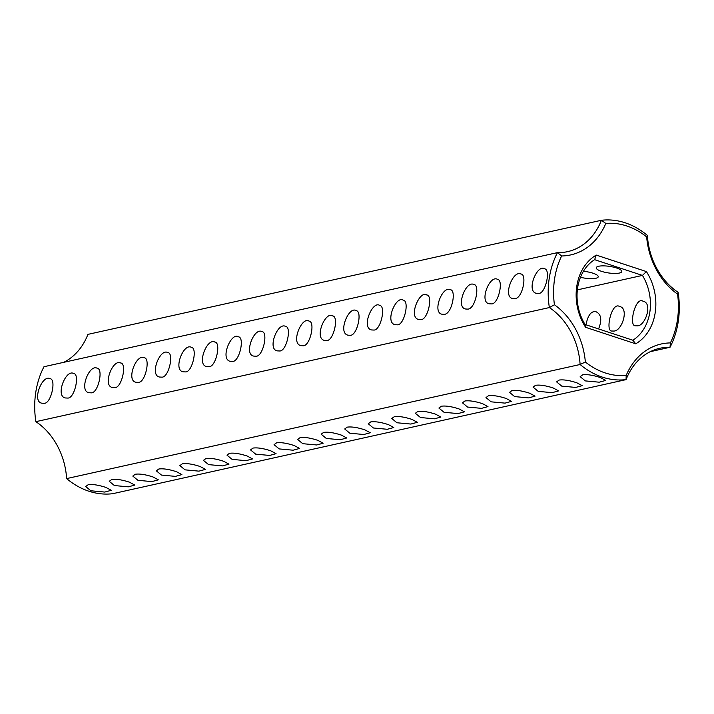 <?xml version="1.0" encoding="UTF-8"?>
<svg xmlns="http://www.w3.org/2000/svg" width="714" height="714" viewBox="0 0 714 714"><rect width="100%" height="100%" fill="white"/><g stroke="black" fill="none" stroke-linecap="round" stroke-linejoin="round"><path stroke-width="1.07" d="M66.625 478.594A64.572 51.774 -102.5 0 0 35.87 421.662L549.352 307.564A64.572 51.774 -102.5 0 1 580.107 364.497L585.355 362.016A76.844 61.609 -102.5 0 0 626.178 375.457L626.071 379.625A80.718 64.715 -102.5 0 1 580.107 364.497L66.625 478.594A80.718 64.715 -102.5 0 0 112.598 493.722L626.071 379.625A64.572 51.774 -102.5 0 1 659.879 348.262A64.572 51.774 -102.5 0 1 670.018 347.281L650.293 351.663M105.913 487.43C98.443 485.002 92.543 484.092 88.197 484.708L85.707 486.529L90.848 490.777L104.788 492.062L111.259 490.304L105.913 487.43M129.457 482.191C121.996 479.763 116.087 478.862 111.741 479.478L109.251 481.298L114.392 485.547L128.333 486.832L134.803 485.074L129.457 482.191M153.001 476.961C145.54 474.533 139.632 473.632 135.285 474.239L132.795 476.068L137.936 480.308L151.877 481.602L158.347 479.844L153.001 476.961M176.545 471.731C169.084 469.303 163.176 468.393 158.829 469.009L156.339 470.838L161.48 475.078L175.421 476.372L181.892 474.605L176.545 471.731M200.098 466.501C192.628 464.073 186.72 463.163 182.373 463.779L179.883 465.599L185.024 469.848L198.965 471.142L205.436 469.375L200.098 466.501M223.643 461.271C216.172 458.834 210.264 457.933 205.927 458.549L203.428 460.369L208.568 464.618L222.509 465.903L228.98 464.145L223.643 461.271M247.187 456.032C239.717 453.604 233.817 452.703 229.471 453.319L226.972 455.139L232.112 459.379L246.062 460.673L252.524 458.915L247.187 456.032M270.731 450.802C263.261 448.374 257.361 447.464 253.015 448.08L250.525 449.909L255.666 454.149L269.606 455.443L276.077 453.685L270.731 450.802M294.275 445.572C286.814 443.144 280.905 442.234 276.559 442.85L274.069 444.679L279.21 448.919L293.151 450.213L299.621 448.446L294.275 445.572M317.819 440.342C310.358 437.914 304.45 437.004 300.103 437.62L297.613 439.44L302.754 443.689L316.695 444.974L323.165 443.216L317.819 440.342M341.363 435.103C333.902 432.675 327.994 431.774 323.647 432.389L321.157 434.21L326.298 438.458L340.239 439.744L346.709 437.985L341.363 435.103M459.093 408.943C451.632 406.516 445.723 405.614 441.377 406.221L438.887 408.051L444.028 412.29L457.969 413.584L464.439 411.826L459.093 408.943M482.637 403.713C475.176 401.286 469.268 400.375 464.921 400.991L462.431 402.821L467.572 407.06L481.513 408.354L487.983 406.596L482.637 403.713M506.181 398.483C498.72 396.056 492.812 395.145 488.465 395.761L485.975 397.582L491.116 401.83L505.057 403.124L511.527 401.357L506.181 398.483M529.734 393.253C522.264 390.826 516.365 389.915 512.009 390.531L509.519 392.352L514.66 396.6L528.601 397.885L535.072 396.127L529.734 393.253M553.279 388.014C545.808 385.587 539.909 384.685 535.562 385.301L533.063 387.122L538.204 391.37L552.145 392.655L558.616 390.897L553.279 388.014M576.823 382.784C569.361 380.357 563.453 379.455 559.107 380.062L556.608 381.892L561.748 386.131L575.698 387.425L582.16 385.667L576.823 382.784M600.367 377.554C592.906 375.127 586.997 374.216 582.651 374.832L580.161 376.662L585.301 380.901L599.242 382.195L605.713 380.428L600.367 377.554M364.916 429.873C357.446 427.445 351.538 426.535 347.191 427.151L344.701 428.98L349.842 433.219L363.783 434.514L370.254 432.755L364.916 429.873M388.461 424.643C380.99 422.215 375.082 421.305 370.744 421.92L368.245 423.75L373.386 427.989L387.327 429.284L393.798 427.516L388.461 424.643M412.005 419.413C404.535 416.985 398.635 416.075 394.289 416.69L391.79 418.511L396.93 422.759L410.88 424.054L417.342 422.286L412.005 419.413M435.549 414.174C428.079 411.746 422.179 410.845 417.833 411.46L415.343 413.281L420.484 417.529L434.424 418.815L440.895 417.056L435.549 414.174M626.178 375.457A68.446 54.88 -102.5 0 1 670.375 342.925L670.018 347.281A80.718 64.715 -102.5 0 0 678.13 292.338L677.577 294.132A68.446 54.88 -102.5 0 1 646.643 236.878A76.844 61.609 -102.5 0 0 605.82 223.437A68.446 54.88 -102.5 0 1 561.632 255.969A76.844 61.609 -102.5 0 0 554.421 304.762A68.446 54.88 -102.5 0 1 585.355 362.016M677.577 294.132A76.844 61.609 -102.5 0 1 670.375 342.925M646.393 271.579A49.079 39.35 -102.5 0 1 635.728 343.809L585.605 327.315A49.079 39.35 -102.5 0 1 596.27 255.085L646.393 271.579L642.439 275.417A45.205 36.244 -102.5 0 1 632.863 340.23L635.728 343.809M605.82 223.437L601.402 220.278A64.572 51.774 -102.5 0 1 567.594 251.64A64.572 51.774 -102.5 0 1 557.464 252.622A80.718 64.715 -102.5 0 0 549.352 307.564L554.421 304.762M561.632 255.969L557.464 252.622L43.982 366.719A80.718 64.715 -102.5 0 0 35.87 421.662M44.223 403.303L41.93 403.205C31.63 401.821 41.947 374.431 50.007 378.67C56.549 379.045 51.14 403.66 44.223 403.303M67.768 398.073L65.474 397.966C55.174 396.582 65.492 369.2 73.551 373.431C80.093 373.815 74.684 398.43 67.768 398.073M91.312 392.843L89.018 392.736C78.719 391.352 89.045 363.97 97.095 368.201C103.637 368.585 98.229 393.2 91.312 392.843M114.856 387.613L112.562 387.506C102.272 386.122 112.589 358.74 120.639 362.971C127.181 363.355 121.773 387.97 114.856 387.613M138.4 382.374L136.106 382.276C125.816 380.892 136.133 353.501 144.183 357.741C150.725 358.116 145.317 382.74 138.4 382.374M161.944 377.144L159.659 377.037C149.36 375.662 159.677 348.271 167.728 352.502C174.27 352.886 168.861 377.501 161.944 377.144M185.497 371.914L183.203 371.807C172.904 370.423 183.221 343.041 191.281 347.272C197.814 347.656 192.414 372.271 185.497 371.914M209.041 366.684L206.748 366.577C196.448 365.193 206.765 337.811 214.825 342.042C221.367 342.425 215.958 367.041 209.041 366.684M232.585 361.445L230.292 361.346C219.68 359.204 231.274 331.823 238.369 336.812C244.947 337.258 239.44 361.855 232.585 361.445M256.13 356.215L253.836 356.107C243.536 354.733 253.863 327.342 261.913 331.573C268.455 331.956 263.047 356.572 256.13 356.215M279.674 350.985L277.38 350.877C267.081 349.494 277.407 322.112 285.457 326.343C291.999 326.726 286.591 351.342 279.674 350.985M303.218 345.754L300.924 345.647C290.312 343.505 301.915 316.123 309.001 321.113C315.579 321.568 310.072 346.156 303.218 345.754M326.762 340.524L324.468 340.417C313.857 338.275 325.459 310.893 332.546 315.883C339.123 316.329 333.625 340.926 326.762 340.524M350.315 335.285L348.021 335.187C337.41 333.045 349.003 305.654 356.099 310.652C362.676 311.099 357.17 335.696 350.315 335.285M373.859 330.055L371.566 329.948C360.954 327.815 372.547 300.424 379.643 305.413C386.22 305.869 380.714 330.466 373.859 330.055M397.403 324.825L395.11 324.718C384.498 322.576 396.091 295.194 403.187 300.183C409.765 300.639 404.258 325.227 397.403 324.825M420.948 319.595L418.654 319.488C408.042 317.346 419.645 289.964 426.731 294.953C433.309 295.4 427.802 319.997 420.948 319.595M444.492 314.356L442.198 314.258C431.89 312.866 442.261 285.466 450.275 289.723C456.523 289.759 452.149 313.544 444.492 314.356M468.036 309.126L465.742 309.019C455.434 307.636 465.805 280.236 473.819 284.484C480.076 284.529 475.694 308.314 468.036 309.126M491.58 303.896L489.286 303.789C478.996 302.406 489.313 275.024 497.363 279.254C503.906 279.638 498.497 304.253 491.58 303.896M515.133 298.666L512.839 298.559C502.522 297.167 512.893 269.767 520.917 274.024C527.164 274.069 522.782 297.845 515.133 298.666M538.677 293.436L536.384 293.329C525.772 291.187 537.365 263.805 544.461 268.794C551.038 269.24 545.532 293.838 538.677 293.436M585.605 327.315L585.043 324.486L632.863 340.23M678.13 292.338A64.572 51.774 -102.5 0 1 647.375 235.406L646.643 236.878M585.971 324.79C587.908 315.195 591.237 310.831 595.967 311.715C601.295 314.24 602.17 319.988 598.582 328.949M613.505 331.046L611.434 331.019C605.24 330.341 611.836 301.478 619.511 306.484C629.543 308.118 621.778 331.778 613.505 331.046M637.049 325.816L634.978 325.78C628.784 325.111 635.38 296.248 643.055 301.246C653.087 302.888 645.322 326.548 637.049 325.816M63.707 362.337A64.572 51.774 -102.5 0 0 87.929 334.375L601.402 220.278A80.718 64.715 -102.5 0 1 647.375 235.406M585.043 324.486A45.205 36.244 -102.5 0 1 594.61 259.673L596.27 255.085M594.61 259.673L642.439 275.417L577.349 289.875M580.464 277.282A12.914 3.32 -171.6 0 0 598.243 276.773A12.914 3.32 -171.6 0 0 583.427 271.293M598.68 266.251A12.914 3.32 -171.6 0 0 596.235 267.768A12.914 3.32 -171.6 0 0 608.524 272.944A12.914 3.32 -171.6 0 0 621.787 271.543A12.914 3.32 -171.6 0 0 613.201 267.063A12.914 3.32 -171.6 0 0 598.68 266.251"/></g></svg>
